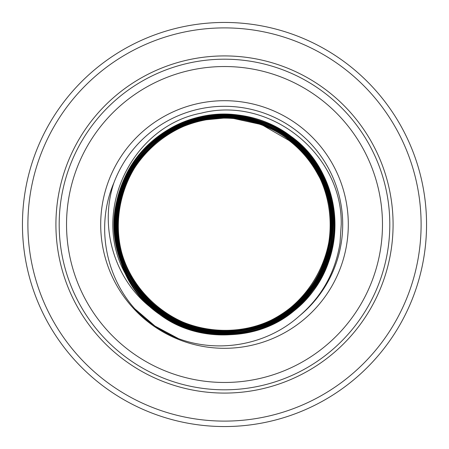 <?xml version="1.0" encoding="UTF-8"?>
<svg xmlns="http://www.w3.org/2000/svg" width="449" height="449" viewBox="0 0 449 449"><rect width="100%" height="100%" fill="white"/><g stroke="black" fill="none" stroke-linecap="round" stroke-linejoin="round"><path stroke-width="0.67" d="M113.889 182.827A118.199 118.199 0 0 1 293.523 128.543A118.199 118.199 0 0 1 299.186 316.118C266.757 345.174 218.186 353.795 177.613 338.316C161.185 331.497 146.896 321.636 134.734 308.727C104.611 274.962 96.064 224.219 113.889 182.827C98.6 228.429 115.197 282.269 154.434 310.231C142.103 300.1 132.388 287.904 125.288 273.649C90.687 211.513 131.826 126.09 201.247 113.142C269.563 95.536 342.626 153.889 341.223 224.5L340.028 242.915C335.392 272.347 321.776 296.75 299.186 316.118M59.184 224.5A165.316 165.316 0 0 1 307.155 81.336A165.316 165.316 0 0 1 307.155 367.664A165.316 165.316 0 0 1 59.184 224.5M66.536 224.5A157.964 157.964 0 0 0 303.485 361.305A157.964 157.964 0 0 0 303.485 87.695A157.964 157.964 0 0 0 66.536 224.5M100.699 224.5A123.801 123.801 0 0 0 286.4 331.716A123.801 123.801 0 0 0 286.4 117.284A123.801 123.801 0 0 0 100.699 224.5M125.288 273.649C154.883 339.427 251.35 356.063 301.234 304.108C349.928 260.016 344.546 173.87 290.829 136.204C256.946 110.168 207.719 106.884 170.704 128.167C141.648 145.173 123.526 170.109 116.353 202.987C101.569 266.813 155.023 334.292 220.448 334.556C263.013 336.593 305.191 311.258 323.387 272.762C337.502 242.297 338.142 211.563 325.306 180.554C301.077 119.877 218.899 95.048 165.176 132.073C137.343 150.741 120.865 176.625 115.741 209.728C109.562 251.749 130.564 296.059 166.972 317.864C221.351 353.761 302.778 327.315 325.688 266.414C342.34 227.435 333.338 179.342 303.76 149.04C280.249 125.327 251.816 114.08 218.461 115.303C153.502 116.863 101.884 184.865 117.784 247.775C126.337 289.173 161.084 323.432 202.555 331.407C235.304 337.44 264.983 330.464 291.597 310.484C343.9 272.229 347.464 187.16 298.636 144.696C268.07 115.668 220.117 107.395 181.621 124.468C151.369 138.169 131.035 160.776 120.613 192.29C99.56 253.382 145.066 325.07 209.223 332.047C250.772 338.417 294.746 317.898 316.551 282C333.523 253.562 337.306 223.479 327.899 191.745C310.36 129.733 232.296 96.939 175.795 127.74C138.146 146.178 113.822 188.008 116.398 229.809C118.688 262.76 132.713 289.543 158.48 310.175C208.134 350.966 290.722 333.388 319.452 276.006C334.584 246.72 336.503 216.598 325.222 185.65C310.613 146.509 271.505 118.295 229.793 116.768C165.917 111.633 108.299 173.033 117.436 236.376C121.572 277.852 152.138 315.024 191.998 327.102C223.501 336.385 253.331 332.591 281.484 315.726C336.716 283.572 348.94 200.501 305.41 153.839C278.408 122.229 232.228 109.191 192.716 121.988C161.634 132.315 139.37 152.402 125.916 182.243C98.993 240.002 136.266 314.985 198.469 328.41C238.571 338.922 283.807 323.314 308.873 290.346C328.444 264.197 335.24 235.08 329.274 202.993C318.442 140.374 245.244 100.194 186.666 124.603C147.856 138.82 119.698 177.349 117.935 218.607C116.796 251.154 127.802 278.868 150.954 301.745C195.467 346.853 278.268 338.086 312.336 284.761C336.026 251.03 337.148 203.459 315.108 168.672C297.513 141.373 272.728 124.945 240.748 119.395C178.635 107.794 115.825 162.1 118.283 225.151C116.706 288.241 180.212 341.554 241.994 329.128C311.224 320.216 353.15 234.906 318.004 174.728C310.77 161.225 301.094 149.803 288.982 140.464L262.564 125.17M260.527 124.379L230.477 117.818M228.215 117.683L197.414 120.641M22.45 224.5A202.05 202.05 0 0 1 325.525 49.519A202.05 202.05 0 0 1 325.525 399.481A202.05 202.05 0 0 1 22.45 224.5A202.05 202.05 0 0 1 325.525 49.519A202.05 202.05 0 0 1 325.525 399.481A202.05 202.05 0 0 1 22.45 224.5M178.5 338.641L154.989 326.069L134.734 308.727M288.982 140.464C340.628 177.417 344.411 261.161 296.211 302.654C251.204 346.757 168.908 336.699 135.834 282.96C99.392 231.454 122.425 151.695 180.807 127.544C210.637 114.764 240.367 115.017 269.995 128.302C307.442 145.442 332.44 185.925 330.975 227.115C331.497 290.385 266.88 342.879 204.98 329.341C173.101 322.792 148.765 305.567 131.972 277.667C110.954 242.123 113.541 194.479 138.32 161.404C174.105 109.006 257.361 102.77 300.583 149.343C323.084 172.983 333.265 201.096 331.121 233.682C328.084 274.979 298.68 312.729 259.342 325.783C199.884 348.446 127.763 305.926 118.833 242.836C113.838 210.491 121.544 181.514 141.963 155.91C168.1 123.643 213.92 109.388 253.78 121.157C315.714 136.53 350.759 212.826 322 269.883C307.604 299.376 284.666 318.824 253.202 328.219C213.208 339.826 167.325 325.34 141.239 292.832C99.044 244.727 113.855 161.848 170.193 131.321C198.929 115.281 228.945 112.396 260.235 122.667C299.809 136.002 329.297 174.195 332.17 215.896C339.377 279.654 279.744 339.422 215.885 332.305C183.04 329.066 156.673 314.261 136.793 287.893C111.84 254.263 109.421 205.939 130.923 169.963C161.477 113.333 244.789 98.258 293.298 140.666C318.487 162.134 331.721 189.411 333.001 222.502C334.297 264.472 308.631 305.651 270.337 322.966C212.764 352.1 135.536 316.831 119.866 254.151C111.414 222.053 116.134 192.02 134.021 164.042C156.97 128.74 201.674 109.528 243.122 117.189C307.2 126.152 350.596 199.395 327.618 259.977C316.214 291.238 295.139 313.267 264.399 326.069C225.291 341.998 177.49 332.226 147.749 302.199C100.116 258.141 106.306 173 159.9 136.266C187.188 117.06 217.148 110.982 249.784 118.036C291.098 127.303 324.868 162.706 332.165 204.452C346.168 267.991 292.338 334.556 227.188 334.123C184.786 335.695 143.023 310.012 125.288 271.421C111.537 240.888 111.234 210.205 124.379 179.381C149.22 119.058 231.633 95.059 285.025 132.702C312.689 151.689 328.915 177.798 333.697 211.03C339.438 253.219 317.903 297.446 281.113 318.953C226.133 354.407 144.539 326.995 122.128 265.438C110.218 233.974 111.801 203.189 126.882 173.089C146.301 135.07 189.349 110.982 231.948 114.332C265.516 117.228 292.619 132.012 313.245 158.682C339.141 192.7 342.217 242.005 320.715 279.003C290.048 337.592 204.357 353.733 154.434 310.231M27.894 224.5A196.606 196.606 0 0 0 322.803 394.766A196.606 196.606 0 0 0 322.803 54.234A196.606 196.606 0 0 0 27.894 224.5M55.917 224.5A168.583 168.583 0 0 1 308.789 78.502A168.583 168.583 0 0 1 308.789 370.498A168.583 168.583 0 0 1 55.917 224.5"/></g></svg>
